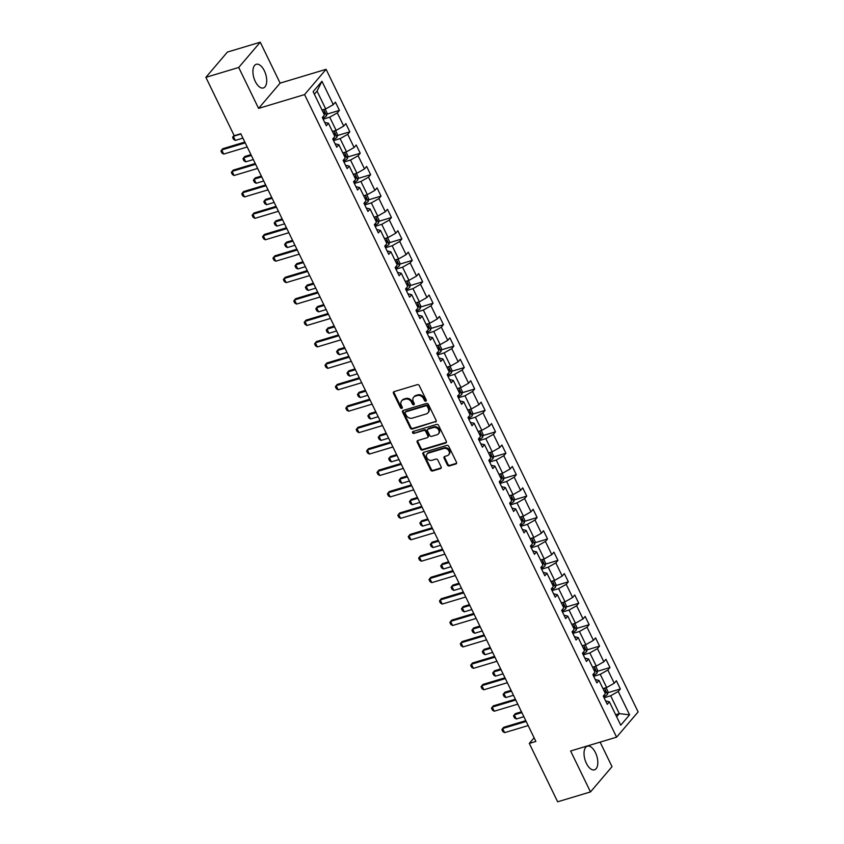 <?xml version="1.0" encoding="UTF-8"?>
<svg xmlns="http://www.w3.org/2000/svg" width="844" height="844" viewBox="0 0 844 844"><rect width="100%" height="100%" fill="white"/><g stroke="black" fill="none" stroke-linecap="round" stroke-linejoin="round"><path stroke-width="1.27" d="M425.777 401.153A1.087 0.897 -139.6 0 0 426.22 399.94L419.268 385.613A1.551 1.277 -139.6 0 0 417.316 384.653L394.106 391.627A1.551 1.277 -139.6 0 0 393.473 393.367L400.436 407.694A1.087 0.897 -139.6 0 0 402.24 407.146L401.333 405.289A4.98 4.104 -139.6 0 1 401.681 400.826A4.98 4.104 -139.6 0 1 403.369 399.739L405.299 399.159A4.98 4.104 -139.6 0 1 411.524 402.229L412.421 404.086A1.087 0.897 -139.6 0 0 414.225 403.537L413.328 401.691A4.98 4.104 -139.6 0 1 413.666 397.218A4.98 4.104 -139.6 0 1 415.364 396.131L417.295 395.551A4.98 4.104 -139.6 0 1 423.519 398.621L424.416 400.478A1.087 0.897 -139.6 0 0 425.777 401.153M595.463 752.679A12.354 6.182 73.3 0 0 587.361 746.17A12.354 6.182 73.3 0 0 586.38 763.324A12.354 6.182 73.3 0 0 594.482 769.833A12.354 6.182 73.3 0 0 595.463 752.679M264.362 70.801A12.354 6.182 73.3 0 0 256.26 64.292A12.354 6.182 73.3 0 0 255.278 81.457A12.354 6.182 73.3 0 0 263.381 87.955A12.354 6.182 73.3 0 0 264.362 70.801M447.394 464.991A1.551 1.277 -139.6 0 0 449.335 465.951L455.855 464A1.551 1.277 -139.6 0 0 456.488 462.259L448.755 446.349A1.551 1.277 -139.6 0 0 446.814 445.389L423.604 452.373A1.551 1.277 -139.6 0 0 422.971 454.104L430.693 470.013A1.551 1.277 -139.6 0 0 432.645 470.973L440.505 468.61A1.551 1.277 -139.6 0 0 441.138 466.88L437.836 460.064A1.551 1.277 -139.6 0 0 435.894 459.104L431.991 460.275A4.157 3.429 -139.6 0 1 427.317 458.556A4.157 3.429 -139.6 0 1 427.075 453.977A4.157 3.429 -139.6 0 1 428.488 453.07L443.765 448.47A4.157 3.429 -139.6 0 1 448.438 450.2A4.157 3.429 -139.6 0 1 448.681 454.779A4.157 3.429 -139.6 0 1 447.267 455.686L444.725 456.446A1.551 1.277 -139.6 0 0 444.092 458.186L447.394 464.991L447.974 464.316A1.551 1.277 -139.6 0 0 449.915 465.276L456.435 463.314A1.551 1.277 -139.6 0 0 456.593 463.25M570.618 750.991L590.494 791.925L557.652 801.8L529.304 743.416L535.877 741.443L240.793 133.742L234.221 135.715L205.873 77.342L238.715 67.467L258.591 108.401L304.568 94.581L616.595 737.171L570.618 750.991M435.493 422.063A1.551 1.277 -139.6 0 0 436.126 420.333L428.393 404.424A1.551 1.277 -139.6 0 0 426.452 403.464L403.242 410.437A1.551 1.277 -139.6 0 0 402.609 412.178L410.332 428.087A1.551 1.277 -139.6 0 0 412.283 429.047L436.074 421.378A1.551 1.277 -139.6 0 0 436.232 421.325M438.574 425.387L446.307 441.296A1.551 1.277 -139.6 0 1 445.674 443.037L422.464 450.01A1.551 1.277 -139.6 0 1 420.512 449.05L417.21 442.245A1.551 1.277 -139.6 0 1 417.843 440.505L427.254 437.677A1.551 1.277 -139.6 0 0 427.887 435.937L425.703 431.421A1.551 1.277 -139.6 0 0 423.751 430.461L413.95 433.405A1.087 0.897 -139.6 0 1 413.032 431.516L436.633 424.426A1.551 1.277 -139.6 0 1 438.574 425.387M304.568 94.581L326.101 69.314L638.127 711.903L616.595 737.171M607.796 692.745L620.372 688.968L616.363 680.728L614.242 683.218L607.838 670.03L609.959 667.541L605.96 659.301L603.84 661.791L597.436 648.603L599.556 646.114L595.558 637.864L593.427 640.364L587.023 627.176L589.154 624.676L585.145 616.436L583.025 618.937L576.621 605.749L578.741 603.249L574.743 595.009L572.622 597.499L566.219 584.312L568.339 581.822L564.341 573.582L562.209 576.072L555.816 562.885L557.937 560.395L553.938 552.155L551.807 554.645L545.403 541.458L547.534 538.968L543.525 530.728L541.405 533.218L535.001 520.031L537.122 517.541L533.123 509.291L531.003 511.791L524.599 498.604L526.719 496.103L522.721 487.864L520.59 490.364L514.186 477.176L516.317 474.676L512.308 466.437L510.187 468.926L503.784 455.739L505.904 453.249L501.906 445.01L499.785 447.499L493.381 434.312L495.502 431.822L491.503 423.582L489.372 426.072L482.979 412.885L485.1 410.395L481.101 402.155L478.97 404.645L472.566 391.458L474.697 388.968L470.688 380.718L468.568 383.218L462.164 370.031L464.284 367.53L460.286 359.291L458.165 361.781L451.762 348.604L453.882 346.103L449.884 337.864L447.753 340.354L441.349 327.166L443.48 324.676L439.471 316.437L437.35 318.926L430.946 305.739L433.067 303.249L429.068 295.01L426.948 297.499L420.544 284.312L422.665 281.822L418.666 273.583L416.546 276.072L410.142 262.885L412.262 260.395L408.264 252.145L406.133 254.645L399.729 241.458L401.86 238.957L397.851 230.718L395.731 233.208L389.327 220.031L391.447 217.53L387.449 209.291L385.328 211.781L378.924 198.593L381.045 196.103L377.046 187.864L374.915 190.354L368.512 177.166L370.643 174.676L366.634 166.437L364.513 168.927L358.109 155.739L360.23 153.249L356.231 145.01L354.111 147.5L347.707 134.312L349.827 131.822L345.829 123.572L343.708 126.072L337.305 112.885L339.425 110.385L335.427 102.145L333.296 104.635L321.954 81.288L313.113 91.669L324.455 115.016L322.324 117.516L326.333 125.756L328.453 123.266L324.687 122.359M620.372 688.968L618.241 691.458L629.582 714.815L620.741 725.196L609.4 701.839L607.269 704.329L603.27 696.089L605.391 693.599L598.987 680.412L596.866 682.901L592.868 674.662L594.988 672.172L588.584 658.985L586.464 661.474L582.466 653.235L584.586 650.745L578.182 637.558L576.062 640.047L572.053 631.808L574.184 629.308L567.78 616.12L565.649 618.62L561.65 610.37L563.771 607.88L557.367 594.693L555.246 597.193L551.248 588.943L553.369 586.453L546.965 573.266L544.844 575.756L540.835 567.516L542.966 565.026L536.562 551.839L534.431 554.329L530.433 546.089L532.553 543.599L526.16 530.412L524.029 532.902L520.031 524.662L522.151 522.172L515.747 508.985L513.627 511.475L509.628 503.235L511.749 500.735L505.345 487.547L503.224 490.047L499.215 481.797L501.347 479.308L494.943 466.12L492.812 468.62L488.813 460.37L490.934 457.881L484.53 444.693L482.409 447.183L478.411 438.943L480.531 436.453L474.128 423.266L472.007 425.756L467.998 417.516L470.129 415.026L463.725 401.839L461.594 404.329L457.596 396.089L459.716 393.599L453.323 380.412L451.192 382.902L447.193 374.662L449.314 372.162L442.91 358.974L440.79 361.475L436.791 353.225L438.912 350.735L432.508 337.547L430.387 340.048L426.378 331.797L428.509 329.308L422.106 316.12L419.974 318.61L415.976 310.37L418.096 307.881L411.693 294.693L409.572 297.183L405.574 288.943L407.694 286.454L401.29 273.266L399.17 275.756L395.161 267.516L397.292 265.027L390.888 251.839L388.757 254.329L384.758 246.089L386.879 243.589L380.486 230.401L378.355 232.902L374.356 224.652L376.477 222.162L370.073 208.974L367.952 211.464L363.954 203.225L366.074 200.735L359.671 187.547L357.55 190.037L353.541 181.798L355.672 179.308L349.268 166.12L347.137 168.61L343.139 160.371L345.259 157.881L338.855 144.693L336.735 147.183L332.736 138.943L334.857 136.454L328.453 123.266M593.67 676.318L600.253 674.345L606.657 687.533L602.985 688.63M595.22 679.515L598.987 680.412M606.657 687.533L614.242 683.218M600.253 674.345L607.838 670.03M583.267 654.891L589.851 652.918L596.254 666.106L592.583 667.203M584.818 658.088L588.584 658.985M596.254 666.106L603.84 661.791M589.851 652.918L597.436 648.603M572.865 633.464L579.448 631.481L585.852 644.668L582.17 645.776M574.416 636.65L578.182 637.558M585.852 644.668L593.427 640.364M579.448 631.481L587.023 627.176M562.452 612.037L569.035 610.054L575.439 623.241L571.768 624.349M564.003 615.223L567.78 616.12M575.439 623.241L583.025 618.937M569.035 610.054L576.621 605.749M552.05 590.61L558.633 588.627L565.037 601.814L561.365 602.922M553.601 593.796L557.367 594.693M565.037 601.814L572.622 597.499M558.633 588.627L566.219 584.312M541.648 569.173L548.231 567.2L554.635 580.387L550.963 581.495M543.198 572.369L546.965 573.266M554.635 580.387L562.209 576.072M548.231 567.2L555.816 562.885M531.245 547.745L537.828 545.773L544.222 558.96L540.55 560.057M532.786 550.942L536.562 551.839M544.222 558.96L551.807 554.645M537.828 545.773L545.403 541.458M520.832 526.318L527.416 524.346L533.819 537.522L530.148 538.63M522.383 529.515L526.16 530.412M533.819 537.522L541.405 533.218M527.416 524.346L535.001 520.031M510.43 504.891L517.013 502.908L523.417 516.095L519.746 517.203M511.981 508.077L515.747 508.985M523.417 516.095L531.003 511.791M517.013 502.908L524.599 498.604M500.028 483.464L506.611 481.481L513.015 494.668L509.333 495.776M501.579 486.65L505.345 487.547M513.015 494.668L520.59 490.364M506.611 481.481L514.186 477.176M489.615 462.037L496.198 460.054L502.602 473.241L498.931 474.349M491.166 465.223L494.943 466.12M502.602 473.241L510.187 468.926M496.198 460.054L503.784 455.739M479.213 440.6L485.796 438.627L492.2 451.814L488.528 452.922M480.763 443.796L484.53 444.693M492.2 451.814L499.785 447.499M485.796 438.627L493.381 434.312M468.81 419.173L475.394 417.2L481.797 430.387L478.126 431.484M470.361 422.369L474.128 423.266M481.797 430.387L489.372 426.072M475.394 417.2L482.979 412.885M458.408 397.746L464.991 395.773L471.385 408.95L467.713 410.057M459.948 400.942L463.725 401.839M471.385 408.95L478.97 404.645M464.991 395.773L472.566 391.458M447.995 376.318L454.578 374.335L460.982 387.523L457.311 388.63M449.546 379.505L453.323 380.412M460.982 387.523L468.568 383.218M454.578 374.335L462.164 370.031M437.593 354.891L444.176 352.908L450.58 366.096L446.909 367.203M439.144 358.078L442.91 358.974M450.58 366.096L458.165 361.781M444.176 352.908L451.762 348.604M427.191 333.464L433.774 331.481L440.178 344.668L436.496 345.776M428.741 336.651L432.508 337.547M440.178 344.668L447.753 340.354M433.774 331.481L441.349 327.166M416.778 312.027L423.361 310.054L429.765 323.241L426.093 324.339M418.329 315.223L422.106 316.12M429.765 323.241L437.35 318.926M423.361 310.054L430.946 305.739M406.375 290.6L412.959 288.627L419.362 301.814L415.691 302.912M407.926 293.796L411.693 294.693M419.362 301.814L426.948 297.499M412.959 288.627L420.544 284.312M395.973 269.173L402.556 267.2L408.96 280.377L405.289 281.485M397.524 272.369L401.29 273.266M408.96 280.377L416.546 276.072M402.556 267.2L410.142 262.885M385.571 247.746L392.154 245.762L398.558 258.95L394.876 260.058M387.111 250.932L390.888 251.839M398.558 258.95L406.133 254.645M392.154 245.762L399.729 241.458M375.158 226.319L381.741 224.335L388.145 237.523L384.474 238.63M376.709 229.505L380.486 230.401M388.145 237.523L395.731 233.208M381.741 224.335L389.327 220.031M364.756 204.892L371.339 202.908L377.743 216.096L374.071 217.203M366.307 208.078L370.073 208.974M377.743 216.096L385.328 211.781M371.339 202.908L378.924 198.593M354.353 183.454L360.937 181.481L367.34 194.669L363.658 195.766M355.904 186.651L359.671 187.547M367.34 194.669L374.915 190.354M360.937 181.481L368.512 177.166M343.941 162.027L350.524 160.054L356.928 173.242L353.256 174.339M345.491 165.224L349.268 166.12M356.928 173.242L364.513 168.927M350.524 160.054L358.109 155.739M333.538 140.6L340.121 138.627L346.525 151.804L342.854 152.912M335.089 143.797L338.855 144.693M346.525 151.804L354.111 147.5M340.121 138.627L347.707 134.312M323.136 119.173L329.719 117.189L336.123 130.377L332.452 131.485M336.123 130.377L343.708 126.072M329.719 117.189L337.305 112.885M321.954 81.288L317.049 91.089L325.721 108.95L322.039 110.058M325.721 108.95L333.296 104.635M258.591 108.401L280.124 83.134L260.247 42.2L238.715 67.467M260.247 42.2L227.405 52.075L205.873 77.342M590.494 791.925L612.027 766.658L600.116 742.129M280.124 83.134L326.101 69.314M534.104 737.793L529.304 743.416M317.049 91.089L314.358 94.243M615.656 714.731L619.327 713.634L610.666 695.772L604.072 697.756M616.647 716.778L619.327 713.634L629.582 714.815M605.623 700.942L609.4 701.839M610.666 695.772L618.241 691.458M326.86 114.172L339.425 110.385M337.262 135.599L349.827 131.822M347.665 157.026L360.23 153.249M358.078 178.453L370.643 174.676M368.48 199.88L381.045 196.103M378.882 221.307L391.447 217.53M389.284 242.745L401.86 238.957M399.697 264.172L412.262 260.395M410.1 285.599L422.665 281.822M420.502 307.026L433.067 303.249M430.915 328.453L443.48 324.676M441.317 349.88L453.882 346.103M451.719 371.318L464.284 367.53M462.122 392.745L474.697 388.968M472.534 414.172L485.1 410.395M482.937 435.599L495.502 431.822M493.339 457.026L505.904 453.249M503.741 478.453L516.317 474.676M514.154 499.891L526.719 496.103M524.557 521.318L537.122 517.541M534.959 542.745L547.534 538.968M545.372 564.172L557.937 560.395M555.774 585.599L568.339 581.822M566.176 607.026L578.741 603.249M576.579 628.464L589.154 624.676M586.991 649.891L599.556 646.114M597.394 671.318L609.959 667.541M426.325 400.478A1.087 0.897 -139.6 0 1 424.996 399.792L424.099 397.946A4.98 4.104 -139.6 0 0 417.875 394.865L417.295 395.551M413.666 397.218L414.246 396.532A4.98 4.104 -139.6 0 1 415.944 395.446L417.875 394.865M401.681 400.826L402.261 400.14A4.98 4.104 -139.6 0 1 403.949 399.054L405.88 398.473A4.98 4.104 -139.6 0 1 412.104 401.544L413.001 403.4A1.087 0.897 -139.6 0 0 414.33 404.086M393.948 391.69A1.551 1.277 -139.6 0 0 394.053 392.682L401.016 407.008A1.087 0.897 -139.6 0 0 402.345 407.684M403.084 410.5A1.551 1.277 -139.6 0 0 403.189 411.492L410.912 427.402A1.551 1.277 -139.6 0 0 412.864 428.362L436.074 421.378M427.317 406.449A1.087 0.897 -139.6 0 0 425.956 405.774L405.574 411.893A1.087 0.897 -139.6 0 0 405.131 413.117L406.08 415.069A4.98 4.104 -139.6 0 0 412.305 418.139L426.231 413.95A4.98 4.104 -139.6 0 0 427.919 412.864A4.98 4.104 -139.6 0 0 428.267 408.401L427.317 406.449L427.897 405.764A1.087 0.897 -139.6 0 0 426.536 405.088L425.956 405.774M405.204 412.136L405.795 411.45A1.087 0.897 -139.6 0 1 406.164 411.218L426.536 405.088M427.919 412.864L428.509 412.188A4.98 4.104 -139.6 0 0 428.847 407.715L428.267 408.401M427.897 405.764L428.847 407.715M417.685 440.568A1.551 1.277 -139.6 0 0 417.791 441.56L421.093 448.364A1.551 1.277 -139.6 0 0 423.044 449.324L446.254 442.351A1.551 1.277 -139.6 0 0 446.413 442.288M427.781 437.34L428.372 436.654A1.551 1.277 -139.6 0 0 428.478 435.251L426.283 430.735A1.551 1.277 -139.6 0 0 424.332 429.775L413.95 433.405M413.075 431.506A1.087 0.897 -139.6 0 0 414.541 432.729M437.023 434.734A4.157 3.429 -139.6 0 0 438.437 433.827A4.157 3.429 -139.6 0 0 438.194 429.248A4.157 3.429 -139.6 0 0 433.521 427.528L428.14 429.142A1.551 1.277 -139.6 0 0 427.507 430.883L429.702 435.398A1.551 1.277 -139.6 0 0 431.643 436.359L437.023 434.734M438.437 433.827L439.017 433.141A4.157 3.429 -139.6 0 0 438.774 428.573A4.157 3.429 -139.6 0 0 434.101 426.842L433.521 427.528M427.613 429.48L428.193 428.805A1.551 1.277 -139.6 0 1 428.72 428.457L434.101 426.842M444.556 456.509A1.551 1.277 -139.6 0 0 444.672 457.501L447.974 464.316M448.681 454.779L449.261 454.093A4.157 3.429 -139.6 0 0 449.019 449.514A4.157 3.429 -139.6 0 0 444.345 447.784L443.765 448.47M427.075 453.977L427.655 453.291A4.157 3.429 -139.6 0 1 429.068 452.384L444.345 447.784M423.445 452.437A1.551 1.277 -139.6 0 0 423.551 453.418L431.273 469.338A1.551 1.277 -139.6 0 0 433.225 470.298L441.085 467.924A1.551 1.277 -139.6 0 0 441.254 467.871M325.162 109.119L327.061 113.043L326.565 115.776A4.199 1.118 154.1 0 1 323.737 117.727L322.682 118.255M324.054 114.204A4.199 1.118 -25.9 0 0 324.697 113.729L323.896 112.083A4.199 1.118 154.1 0 1 323.252 112.558M234.073 135.42L233.334 136.295L235.339 140.41L242.924 138.131M235.339 140.41L233.566 139.387L232.564 137.319L233.334 136.295L240.92 134.017M247.229 146.993L223.702 154.072L221.93 153.038L220.928 150.981L222.742 148.723L244.834 142.077M223.702 154.072L221.698 149.947L245.224 142.879M335.564 130.546L337.463 134.47L336.967 137.213A4.199 1.118 154.1 0 1 334.14 139.154L333.095 139.682M334.456 135.631A4.199 1.118 -25.9 0 0 335.1 135.156L334.298 133.51A4.199 1.118 154.1 0 1 333.665 133.985M250.942 154.642L244.792 156.488L243.747 157.722L245.741 161.837L253.327 159.558M245.741 161.837L243.969 160.814L242.977 158.756L243.747 157.722L251.322 155.444M345.966 151.973L347.876 155.897L347.369 158.64A4.199 1.118 154.1 0 1 344.542 160.592L343.497 161.109M344.869 157.058A4.199 1.118 -25.9 0 0 345.512 156.583L344.711 154.937A4.199 1.118 154.1 0 1 344.067 155.412M261.345 176.069L255.194 177.926L254.149 179.15L256.154 183.275L263.729 180.996M256.154 183.275L254.382 182.241L253.379 180.183L254.149 179.15L261.735 176.871M257.631 168.431L234.105 175.499L232.332 174.476L231.33 172.408L233.155 170.15L255.247 163.504M234.105 175.499L232.1 171.374L255.626 164.306M268.033 189.858L244.507 196.926L242.734 195.903L241.743 193.835L243.557 191.577L265.649 184.941M244.507 196.926L242.513 192.812L266.039 185.733M356.368 173.41L358.278 177.324L357.782 180.067A4.199 1.118 154.1 0 1 354.944 182.019L353.9 182.536M355.271 178.485A4.199 1.118 -25.9 0 0 355.915 178.021L355.113 176.364A4.199 1.118 154.1 0 1 354.469 176.839M271.747 197.507L265.596 199.353L264.552 200.577L266.556 204.702L274.131 202.423M266.556 204.702L264.784 203.668L263.782 201.61L264.552 200.577L272.137 198.298M366.781 194.837L368.68 198.751L368.184 201.494A4.199 1.118 154.1 0 1 365.357 203.446L364.313 203.963M365.674 199.922A4.199 1.118 -25.9 0 0 366.317 199.448L365.515 197.802A4.199 1.118 154.1 0 1 364.872 198.266M282.149 218.934L276.009 220.78L274.954 222.004L276.959 226.129L284.544 223.85M276.959 226.129L275.186 225.095L274.184 223.038L274.954 222.004L282.54 219.725M377.184 216.264L379.083 220.189L378.587 222.922A4.199 1.118 154.1 0 1 375.759 224.873L374.715 225.39M376.086 221.35A4.199 1.118 -25.9 0 0 376.719 220.875L375.928 219.229A4.199 1.118 154.1 0 1 375.285 219.693M292.562 240.361L286.411 242.207L285.367 243.441L287.361 247.556L294.946 245.277M287.361 247.556L285.599 246.532L284.597 244.465L285.367 243.441L292.942 241.152M278.436 211.285L254.92 218.353L253.147 217.33L252.145 215.273L253.96 213.005L276.051 206.369M254.92 218.353L252.915 214.239L276.442 207.16M288.848 232.712L265.322 239.791L263.55 238.757L262.547 236.7L264.372 234.432L286.454 227.796M265.322 239.791L263.317 235.666L286.844 228.597M299.251 254.139L275.724 261.218L273.952 260.184L272.95 258.127L274.775 255.869L296.866 249.223M275.724 261.218L273.73 257.093L297.246 250.024M387.586 237.691L389.495 241.616L389 244.349A4.199 1.118 154.1 0 1 386.162 246.3L385.117 246.828M386.489 242.777A4.199 1.118 -25.9 0 0 387.132 242.302L386.33 240.656A4.199 1.118 154.1 0 1 385.687 241.131M302.964 261.788L296.814 263.634L295.769 264.868L297.774 268.983L305.349 266.704M297.774 268.983L296.001 267.959L294.999 265.892L295.769 264.868L303.355 262.589M309.653 275.577L286.127 282.645L284.365 281.611L283.362 279.554L285.177 277.296L307.269 270.65M286.127 282.645L284.133 278.52L307.659 271.452M397.999 259.119L399.898 263.043L399.402 265.786A4.199 1.118 154.1 0 1 396.574 267.738L395.519 268.255M396.891 264.204A4.199 1.118 -25.9 0 0 397.535 263.729L396.733 262.083A4.199 1.118 154.1 0 1 396.089 262.558M313.367 283.215L307.227 285.061L306.172 286.295L308.176 290.42L315.762 288.131M308.176 290.42L306.404 289.387L305.401 287.329L306.172 286.295L313.757 284.017M320.066 297.004L296.539 304.072L294.767 303.049L293.765 300.981L295.579 298.723L317.671 292.077M296.539 304.072L294.535 299.947L318.061 292.879M408.401 280.546L410.3 284.47L409.804 287.213A4.199 1.118 154.1 0 1 406.977 289.165L405.932 289.682M407.293 285.631A4.199 1.118 -25.9 0 0 407.937 285.156L407.135 283.51A4.199 1.118 154.1 0 1 406.502 283.985M323.779 304.642L317.629 306.499L316.584 307.722L318.578 311.847L326.164 309.569M318.578 311.847L316.806 310.814L315.814 308.756L316.584 307.722L324.159 305.444M330.468 318.431L306.942 325.499L305.169 324.476L304.167 322.408L305.992 320.15L328.084 313.514M306.942 325.499L304.937 321.385L328.464 314.306M418.803 301.983L420.713 305.897L420.207 308.64A4.199 1.118 154.1 0 1 417.379 310.592L416.335 311.109M417.706 307.058A4.199 1.118 -25.9 0 0 418.35 306.594L417.548 304.937A4.199 1.118 154.1 0 1 416.904 305.412M334.182 326.079L328.031 327.926L326.987 329.149L328.991 333.274L336.566 330.996M328.991 333.274L327.219 332.241L326.217 330.183L326.987 329.149L334.572 326.871M340.87 339.858L317.344 346.926L315.572 345.903L314.58 343.846L316.394 341.577L338.486 334.941M317.344 346.926L315.35 342.812L338.877 335.733M429.206 323.41L431.115 327.324L430.619 330.067A4.199 1.118 154.1 0 1 427.781 332.019L426.737 332.536M428.108 328.495A4.199 1.118 -25.9 0 0 428.752 328.021L427.95 326.375A4.199 1.118 154.1 0 1 427.307 326.839M344.584 347.506L338.433 349.353L337.389 350.577L339.393 354.702L346.968 352.423M339.393 354.702L337.621 353.668L336.619 351.61L337.389 350.577L344.974 348.298M351.273 361.285L327.757 368.364L325.984 367.33L324.982 365.273L326.797 363.004L348.888 356.368M327.757 368.364L325.752 364.239L349.279 357.17M439.618 344.837L441.517 348.762L441.022 351.494A4.199 1.118 154.1 0 1 438.194 353.446L437.15 353.963M438.511 349.922A4.199 1.118 -25.9 0 0 439.154 349.448L438.352 347.802A4.199 1.118 154.1 0 1 437.709 348.277M354.986 368.933L348.846 370.78L347.791 372.014L349.796 376.129L357.381 373.85M349.796 376.129L348.023 375.105L347.021 373.037L347.791 372.014L355.377 369.735M361.686 382.712L338.159 389.791L336.387 388.757L335.384 386.7L337.21 384.442L359.291 377.796M338.159 389.791L336.155 385.666L359.681 378.597M450.021 366.264L451.92 370.189L451.424 372.921A4.199 1.118 154.1 0 1 448.597 374.873L447.552 375.401M448.924 371.349A4.199 1.118 -25.9 0 0 449.557 370.875L448.765 369.229A4.199 1.118 154.1 0 1 448.122 369.704M365.399 390.361L359.249 392.207L358.204 393.441L360.198 397.556L367.784 395.277M360.198 397.556L358.426 396.532L357.434 394.475L358.204 393.441L365.779 391.162M372.088 404.149L348.561 411.218L346.789 410.184L345.787 408.127L347.612 405.869L369.704 399.223M348.561 411.218L346.567 407.093L370.083 400.024M460.423 387.691L462.333 391.616L461.837 394.359A4.199 1.118 154.1 0 1 458.999 396.311L457.954 396.828M459.326 392.776A4.199 1.118 -25.9 0 0 459.969 392.302L459.168 390.656A4.199 1.118 154.1 0 1 458.524 391.131M375.802 411.788L369.651 413.634L368.606 414.868L370.611 418.993L378.186 416.704M370.611 418.993L368.839 417.959L367.836 415.902L368.606 414.868L376.192 412.589M382.49 425.576L358.964 432.645L357.202 431.622L356.2 429.554L358.014 427.296L380.106 420.65M358.964 432.645L356.97 428.52L380.496 421.451M470.836 409.118L472.735 413.043L472.239 415.786A4.199 1.118 154.1 0 1 469.401 417.738L468.357 418.255M469.728 414.204A4.199 1.118 -25.9 0 0 470.372 413.739L469.57 412.083A4.199 1.118 154.1 0 1 468.926 412.558M386.204 433.215L380.064 435.071L379.009 436.295L381.013 440.42L388.599 438.142M381.013 440.42L379.241 439.386L378.239 437.329L379.009 436.295L386.594 434.016M392.903 447.003L369.377 454.072L367.604 453.049L366.602 450.981L368.417 448.723L390.508 442.087M369.377 454.072L367.372 449.957L390.899 442.878M481.238 430.556L483.137 434.47L482.641 437.213A4.199 1.118 154.1 0 1 479.814 439.165L478.77 439.682M480.13 435.631A4.199 1.118 -25.9 0 0 480.774 435.166L479.972 433.51A4.199 1.118 154.1 0 1 479.339 433.985M396.606 454.652L390.466 456.498L389.422 457.722L391.416 461.847L399.001 459.569M391.416 461.847L389.643 460.813L388.651 458.756L389.422 457.722L396.996 455.443M403.305 468.431L379.779 475.499L378.007 474.476L377.004 472.418L378.829 470.15L400.911 463.514M379.779 475.499L377.774 471.385L401.301 464.305M491.641 451.983L493.55 455.897L493.044 458.64A4.199 1.118 154.1 0 1 490.216 460.592L489.172 461.109M490.543 457.068A4.199 1.118 -25.9 0 0 491.187 456.593L490.385 454.948A4.199 1.118 154.1 0 1 489.742 455.412M407.019 476.079L400.868 477.926L399.824 479.149L401.828 483.274L409.403 480.996M401.828 483.274L400.056 482.24L399.054 480.183L399.824 479.149L407.399 476.871M413.708 489.858L390.181 496.937L388.409 495.903L387.417 493.846L389.232 491.577L411.323 484.941M390.181 496.937L388.187 492.812L411.703 485.743M502.043 473.41L503.952 477.335L503.457 480.067A4.199 1.118 154.1 0 1 500.619 482.019L499.574 482.536M500.946 478.495A4.199 1.118 -25.9 0 0 501.589 478.02L500.787 476.375A4.199 1.118 154.1 0 1 500.144 476.849M417.421 497.506L411.271 499.353L410.226 500.587L412.231 504.701L419.806 502.423M412.231 504.701L410.458 503.678L409.456 501.61L410.226 500.587L417.812 498.308M424.11 511.285L400.594 518.364L398.822 517.33L397.819 515.273L399.634 513.015L421.726 506.368M400.594 518.364L398.59 514.239L422.116 507.17M512.456 494.837L514.355 498.762L513.859 501.494A4.199 1.118 154.1 0 1 511.031 503.446L509.987 503.973M511.348 499.922A4.199 1.118 -25.9 0 0 511.991 499.448L511.19 497.802A4.199 1.118 154.1 0 1 510.546 498.276M427.824 518.933L421.683 520.78L420.628 522.014L422.633 526.128L430.218 523.85M422.633 526.128L420.861 525.105L419.858 523.048L420.628 522.014L428.214 519.735M434.523 532.722L410.996 539.791L409.224 538.757L408.222 536.7L410.047 534.442L432.128 527.795M410.996 539.791L408.992 535.666L432.518 528.597M522.858 516.264L524.757 520.189L524.261 522.932A4.199 1.118 154.1 0 1 521.434 524.884L520.389 525.401M521.761 521.349A4.199 1.118 -25.9 0 0 522.394 520.875L521.603 519.229A4.199 1.118 154.1 0 1 520.959 519.704M438.236 540.36L432.086 542.207L431.041 543.441L433.035 547.566L440.621 545.277M433.035 547.566L431.263 546.532L430.271 544.475L431.041 543.441L438.616 541.162M444.925 554.149L421.399 561.218L419.626 560.194L418.624 558.127L420.449 555.869L442.541 549.222M421.399 561.218L419.394 557.093L442.921 550.024M533.26 537.691L535.17 541.616L534.674 544.359A4.199 1.118 154.1 0 1 531.836 546.311L530.792 546.828M532.163 542.776A4.199 1.118 -25.9 0 0 532.807 542.312L532.005 540.656A4.199 1.118 154.1 0 1 531.361 541.131M448.639 561.788L442.488 563.644L441.444 564.868L443.448 568.993L451.023 566.714M443.448 568.993L441.676 567.959L440.673 565.902L441.444 564.868L449.029 562.589M455.327 575.576L431.801 582.645L430.039 581.621L429.037 579.554L430.851 577.296L452.943 570.66M431.801 582.645L429.807 578.53L453.333 571.451M543.673 559.129L545.572 563.043L545.076 565.786A4.199 1.118 154.1 0 1 542.238 567.738L541.194 568.255M542.565 564.203A4.199 1.118 -25.9 0 0 543.209 563.739L542.407 562.083A4.199 1.118 154.1 0 1 541.764 562.558M459.041 583.225L452.901 585.071L451.846 586.295L453.85 590.42L461.436 588.141M453.85 590.42L452.078 589.386L451.076 587.329L451.846 586.295L459.431 584.016M465.74 597.003L442.214 604.072L440.441 603.049L439.439 600.991L441.254 598.723L463.345 592.087M442.214 604.072L440.209 599.957L463.736 592.878M554.075 580.556L555.974 584.47L555.479 587.213A4.199 1.118 154.1 0 1 552.651 589.165L551.607 589.682M552.968 585.641A4.199 1.118 -25.9 0 0 553.611 585.166L552.809 583.52A4.199 1.118 154.1 0 1 552.176 583.985M469.443 604.652L463.303 606.498L462.259 607.722L464.253 611.847L471.838 609.568M464.253 611.847L462.48 610.824L461.478 608.756L462.259 607.722L469.834 605.443M476.143 618.43L452.616 625.509L450.844 624.476L449.841 622.418L451.667 620.15L473.748 613.514M452.616 625.509L450.612 621.384L474.138 614.316M564.478 601.983L566.387 605.908L565.881 608.64A4.199 1.118 154.1 0 1 563.053 610.592L562.009 611.109M563.381 607.068A4.199 1.118 -25.9 0 0 564.024 606.593L563.222 604.948A4.199 1.118 154.1 0 1 562.579 605.422M479.856 626.079L473.706 627.925L472.661 629.16L474.666 633.274L482.24 630.995M474.666 633.274L472.893 632.251L471.891 630.183L472.661 629.16L480.236 626.881M486.545 639.857L463.018 646.937L461.246 645.903L460.254 643.845L462.069 641.588L484.161 634.941M463.018 646.937L461.024 642.811L484.54 635.743M574.88 623.41L576.79 627.335L576.294 630.067A4.199 1.118 154.1 0 1 573.456 632.019L572.411 632.546M573.783 628.495A4.199 1.118 -25.9 0 0 574.426 628.02L573.625 626.375A4.199 1.118 154.1 0 1 572.981 626.849M490.258 647.506L484.108 649.352L483.063 650.587L485.068 654.701L492.643 652.423M485.068 654.701L483.296 653.678L482.293 651.621L483.063 650.587L490.649 648.308M496.947 661.295L473.431 668.364L471.659 667.33L470.657 665.272L472.471 663.015L494.563 656.368M473.431 668.364L471.427 664.239L494.953 657.17M585.293 644.837L587.192 648.762L586.696 651.505A4.199 1.118 154.1 0 1 583.869 653.456L582.824 653.973M584.185 649.922A4.199 1.118 -25.9 0 0 584.829 649.447L584.027 647.802A4.199 1.118 154.1 0 1 583.383 648.276M500.661 668.933L494.521 670.78L493.466 672.014L495.47 676.139L503.056 673.85M495.47 676.139L493.698 675.105L492.696 673.048L493.466 672.014L501.051 669.735M507.36 682.722L483.834 689.791L482.061 688.767L481.059 686.699L482.873 684.442L504.965 677.795M483.834 689.791L481.829 685.676L505.356 678.597M595.695 666.264L597.594 670.189L597.098 672.932A4.199 1.118 154.1 0 1 594.271 674.884L593.226 675.4M594.598 671.349A4.199 1.118 -25.9 0 0 595.231 670.885L594.44 669.229A4.199 1.118 154.1 0 1 593.796 669.703M511.074 690.36L504.923 692.217L503.879 693.441L505.872 697.566L513.458 695.287M505.872 697.566L504.1 696.532L503.108 694.475L503.879 693.441L511.453 691.162M517.762 704.149L494.236 711.218L492.463 710.194L491.461 708.127L493.286 705.869L515.378 699.233M494.236 711.218L492.231 707.103L515.758 700.024M606.097 687.702L608.007 691.616L607.511 694.359A4.199 1.118 154.1 0 1 604.673 696.311L603.629 696.827M605 692.776A4.199 1.118 -25.9 0 0 605.644 692.312L604.842 690.656A4.199 1.118 154.1 0 1 604.198 691.13M521.476 711.798L515.325 713.644L514.281 714.868L516.285 718.993L523.86 716.714M516.285 718.993L514.513 717.959L513.511 715.902L514.281 714.868L521.866 712.589M528.165 725.576L504.638 732.645L502.876 731.621L501.874 729.564L503.689 727.296L525.78 720.66M504.638 732.645L502.644 728.53L526.171 721.451M424.099 397.946L423.519 398.621M415.944 395.446L415.364 396.131M413.001 403.4L412.421 404.086M412.104 401.544L411.524 402.229M405.88 398.473L405.299 399.159M403.949 399.054L403.369 399.739M401.016 407.008L400.436 407.694M394.053 392.682L393.473 393.367M424.996 399.792L424.416 400.478M412.864 428.362L412.283 429.047M410.912 427.402L410.332 428.087M403.189 411.492L402.609 412.178M406.164 411.218L405.574 411.893M446.254 442.351L445.674 443.037M423.044 449.324L422.464 450.01M421.093 448.364L420.512 449.05M417.791 441.56L417.21 442.245M428.478 435.251L427.887 435.937M426.283 430.735L425.703 431.421M424.332 429.775L423.751 430.461M428.72 428.457L428.14 429.142M444.672 457.501L444.092 458.186M429.068 452.384L428.488 453.07M441.085 467.924L440.505 468.61M433.225 470.298L432.645 470.973M431.273 469.338L430.693 470.013M423.551 453.418L422.971 454.104M456.435 463.314L455.855 464M449.915 465.276L449.335 465.951M326.575 115.712L323.6 109.583M323.737 117.727L323.157 116.546M323.938 113.961L324.697 113.729M336.978 137.139L334.013 131.02M334.14 139.154L333.559 137.973M334.34 135.388L335.1 135.156M347.39 158.566L344.415 152.447M344.542 160.592L343.962 159.4M344.753 156.815L345.512 156.583M357.793 179.994L354.818 173.875M354.944 182.019L354.374 180.827M355.155 178.242L355.915 178.021M368.195 201.431L365.22 195.302M365.357 203.446L364.777 202.254M365.558 199.669L366.317 199.448M378.608 222.858L375.633 216.729M375.759 224.873L375.179 223.681M375.96 221.107L376.719 220.875M389.01 244.285L386.035 238.156M386.162 246.3L385.592 245.119M386.373 242.534L387.132 242.302M399.412 265.712L396.437 259.593M396.574 267.738L395.994 266.546M396.775 263.961L397.535 263.729M409.815 287.139L406.85 281.02M406.977 289.165L406.397 287.973M407.177 285.388L407.937 285.156M420.228 308.566L417.252 302.447M417.379 310.592L416.799 309.4M417.59 306.815L418.35 306.594M430.63 330.004L427.655 323.874M427.781 332.019L427.212 330.827M427.992 328.253L428.752 328.021M441.032 351.431L438.057 345.301M438.194 353.446L437.614 352.264M438.395 349.68L439.154 349.448M451.445 372.858L448.47 366.729M448.597 374.873L448.016 373.692M448.797 371.107L449.557 370.875M461.847 394.285L458.872 388.166M458.999 396.311L458.419 395.119M459.21 392.534L459.969 392.302M472.25 415.712L469.275 409.593M469.401 417.738L468.831 416.546M469.612 413.961L470.372 413.739M482.652 437.139L479.677 431.02M479.814 439.165L479.234 437.973M480.014 435.388L480.774 435.166M493.065 458.577L490.09 452.447M490.216 460.592L489.636 459.4M490.427 456.826L491.187 456.593M503.467 480.004L500.492 473.874M500.619 482.019L500.049 480.837M500.83 478.253L501.589 478.02M513.869 501.431L510.894 495.301M511.031 503.446L510.451 502.264M511.232 499.68L511.991 499.448M524.282 522.858L521.307 516.739M521.434 524.884L520.853 523.691M521.634 521.107L522.394 520.875M534.685 544.285L531.709 538.166M531.836 546.311L531.256 545.119M532.047 542.534L532.807 542.312M545.087 565.712L542.112 559.593M542.238 567.738L541.669 566.546M542.449 563.961L543.209 563.739M555.489 587.15L552.514 581.02M552.651 589.165L552.071 587.973M552.852 585.398L553.611 585.166M565.902 608.577L562.927 602.447M563.053 610.592L562.473 609.41M563.254 606.825L564.024 606.593M576.304 630.004L573.329 623.874M573.456 632.019L572.886 630.837M573.667 628.252L574.426 628.02M586.707 651.431L583.731 645.312M583.869 653.456L583.288 652.264M584.069 649.68L584.829 649.447M597.109 672.858L594.144 666.739M594.271 674.884L593.691 673.691M594.471 671.107L595.231 670.885M607.522 694.285L604.547 688.166M604.673 696.311L604.093 695.118M604.884 692.534L605.644 692.312"/></g></svg>
